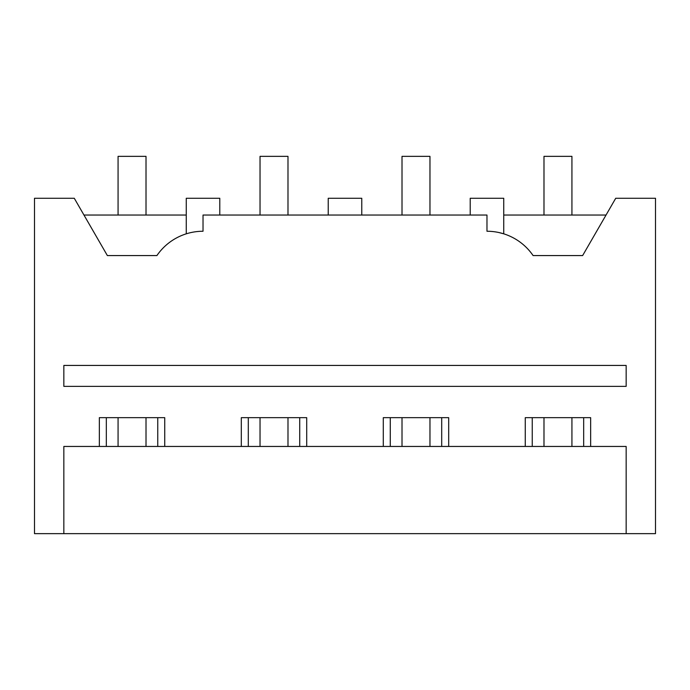 <?xml version="1.0" encoding="UTF-8"?>
<svg xmlns="http://www.w3.org/2000/svg" width="690" height="690" viewBox="0 0 690 690"><rect width="100%" height="100%" fill="white"/><g stroke="black" fill="none" stroke-linecap="round" stroke-linejoin="round"><path stroke-width="1.03" d="M186.257 233.824L186.257 198.272L219.791 198.272L219.791 215.038M191.32 232.487L193.321 232.099M626.158 533.646L655.5 533.646L655.5 198.272L615.721 198.272L582.636 255.567L533.094 255.567A55.899 55.899 0 0 0 486.976 231.254L486.976 215.038L203.024 215.038L203.024 231.254A55.899 55.899 0 0 0 156.906 255.567L107.364 255.567L74.279 198.272L34.5 198.272L34.5 533.646L626.158 533.646L626.158 446.447L63.842 446.447L63.842 533.646M99.343 446.447L99.343 417.666L164.738 417.666L164.738 446.447M241.31 446.447L241.31 417.666L306.714 417.666L306.714 446.447M383.286 446.447L383.286 417.666L448.69 417.666L448.69 446.447M525.263 446.447L525.263 417.666L590.657 417.666L590.657 446.447M107.364 255.567L83.964 215.038L186.257 215.038M328.233 215.038L328.233 198.272L361.767 198.272L361.767 215.038M498.87 232.53L503.743 233.824L503.743 198.272L470.209 198.272L470.209 215.038M501.449 233.16L503.743 233.824M63.842 386.365L626.158 386.365L626.158 365.433L63.842 365.433L63.842 386.365M106.329 446.447L106.329 417.666M157.751 446.447L157.751 417.666M248.297 446.447L248.297 417.666M299.727 446.447L299.727 417.666M390.273 446.447L390.273 417.666M441.704 446.447L441.704 417.666M532.249 446.447L532.249 417.666M583.671 446.447L583.671 417.666M503.743 215.038L606.036 215.038M146.013 417.666L146.013 446.447M118.068 215.038L118.068 156.354L146.013 156.354L146.013 215.038M118.068 417.666L118.068 446.447M287.989 417.666L287.989 446.447M260.035 215.038L260.035 156.354L287.989 156.354L287.989 215.038M260.035 417.666L260.035 446.447M429.965 417.666L429.965 446.447M402.011 215.038L402.011 156.354L429.965 156.354L429.965 215.038M402.011 417.666L402.011 446.447M571.932 417.666L571.932 446.447M543.987 215.038L543.987 156.354L571.932 156.354L571.932 215.038M543.987 417.666L543.987 446.447"/></g></svg>
